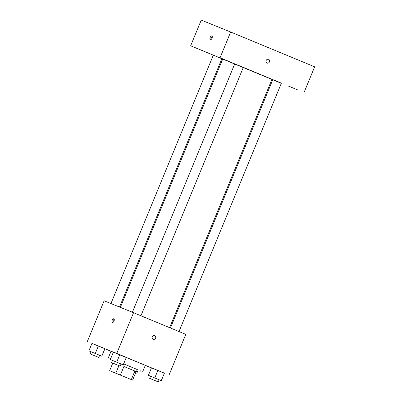 <?xml version="1.0" encoding="UTF-8"?>
<svg xmlns="http://www.w3.org/2000/svg" width="402" height="402" viewBox="0 0 402 402"><rect width="100%" height="100%" fill="white"/><g stroke="black" fill="none" stroke-linecap="round" stroke-linejoin="round"><path stroke-width="0.6" d="M113.665 372.307L129.695 378.93L113.665 372.307M110.927 371.217L132.61 380.131L110.927 371.217M131.333 379.583L134.866 371.021L123.911 366.478L120.384 375.046M112.776 363.081L109.651 370.674M118.927 365.619L115.816 373.172M136.137 371.574L123.911 366.478M134.866 371.021L136.142 371.564L132.61 380.131M123.67 363.875L137.323 369.549L136.439 371.689M110.701 358.609L108.409 357.629L110.726 358.554M123.675 363.855L137.303 369.589M108.409 357.629L111.058 351.207L113.374 352.127M126.323 357.433L145.323 365.328L142.675 371.755M149.69 378.367L158.252 381.9L149.69 378.367L150.569 376.227L161.318 380.674L164.408 373.177L157.86 370.433L151.479 367.82L148.388 375.312L150.564 376.247M145.283 365.433L151.433 367.925M164.403 373.182L91.963 343.393M104.892 348.75L111.022 351.293M121.062 364.001L123.248 364.895L126.339 357.398L119.791 354.659L113.409 352.041L110.319 359.539L112.495 360.468M99.626 355.318L101.817 356.212L104.907 348.72L98.359 345.976L91.978 343.358L88.887 350.856L91.058 351.785M169.026 375.056L185.799 334.363L133.544 312.711L116.776 353.398M152.303 336.781A2.025 1.769 -67.9 0 1 154.695 335.58A2.025 1.769 -67.9 0 1 155.574 338.122A2.025 1.769 -67.9 0 1 153.172 339.333A2.025 1.769 -67.9 0 1 152.303 336.781M133.544 312.711L104.128 300.791L87.355 341.484M113.872 318.796A2.025 0.99 112.5 0 1 113.877 318.801A2.025 0.99 112.5 0 1 114.017 321.052A2.025 0.99 112.5 0 1 112.324 322.545A2.025 0.99 112.5 0 1 112.183 320.293A2.025 0.99 112.5 0 1 113.872 318.796M112.902 322.474A2.025 0.99 112.5 0 1 114.233 319.258M154.695 335.58A2.025 1.769 -67.9 0 1 155.574 338.122A2.025 1.769 -67.9 0 1 153.172 339.333M120.359 307.369L222.728 59.009L234.743 63.873M132.374 312.233L234.753 63.843L240.125 66.044L271.983 79.31L169.619 327.66M119.53 307.033L221.884 58.692L190.659 45.798L281.325 83.309M170.448 328.002L272.822 79.621L278.194 81.817L281.39 83.154L179.006 331.549M221.869 58.732L222.698 59.079M271.913 79.475L272.742 79.817M288.39 86.063L297.42 89.792L288.39 86.063M219.346 57.451L228.371 61.179L219.346 57.451M197.91 48.768L206.935 52.496L197.91 48.768M271.923 79.455L272.752 79.797M272.762 79.767L271.933 79.425M220.075 57.717L230.668 32.014L314.645 66.817L304.053 92.515M230.668 32.014L201.251 20.1L190.659 45.798M211.874 35.964A2.025 0.99 112.5 0 1 211.879 35.964A2.025 0.99 112.5 0 1 212.02 38.215A2.025 0.99 112.5 0 1 210.326 39.708A2.025 0.99 112.5 0 1 210.186 37.461A2.025 0.99 112.5 0 1 211.874 35.964M268.561 59.315A2.025 1.769 -67.9 0 1 268.571 59.32A2.025 1.769 -67.9 0 1 269.435 61.868A2.025 1.769 -67.9 0 1 267.039 63.074A2.025 1.769 -67.9 0 1 266.164 60.531A2.025 1.769 -67.9 0 1 268.561 59.315A2.025 1.769 -67.9 0 1 268.571 59.32A2.025 1.769 -67.9 0 1 269.435 61.868A2.025 1.769 -67.9 0 1 267.039 63.074M210.909 39.637A2.025 0.99 112.5 0 1 212.241 36.426M101.817 356.212L88.887 350.856M90.184 353.911L91.068 351.77L96.44 353.966L99.636 355.298L98.751 357.443L90.184 353.911L98.751 357.443M104.907 348.72L101.736 356.152M104.827 348.655L98.359 345.976L95.269 353.474M98.359 345.976L91.978 343.358M137.695 371.091L136.846 370.699M136.841 370.709L137.705 371.076L136.821 373.217L135.655 372.749M140.358 370.835L139.886 371.991M140.268 370.8L139.806 371.925M135.66 372.729L136.821 373.217M123.248 364.895L110.319 359.539M111.62 362.594L112.5 360.453L117.871 362.649L121.067 363.981L120.183 366.121L111.62 362.594L120.183 366.121M126.339 357.398L123.168 364.835M126.258 357.338L119.791 354.659L116.706 362.152M119.791 354.659L113.409 352.041M161.318 380.674L148.388 375.312M164.408 373.177L161.237 380.609M164.328 373.116L157.86 370.433L154.775 377.93M157.86 370.433L151.479 367.82M110.942 303.555L213.321 55.164M243.321 67.375L140.936 315.771M159.137 379.759L158.252 381.9"/></g></svg>
